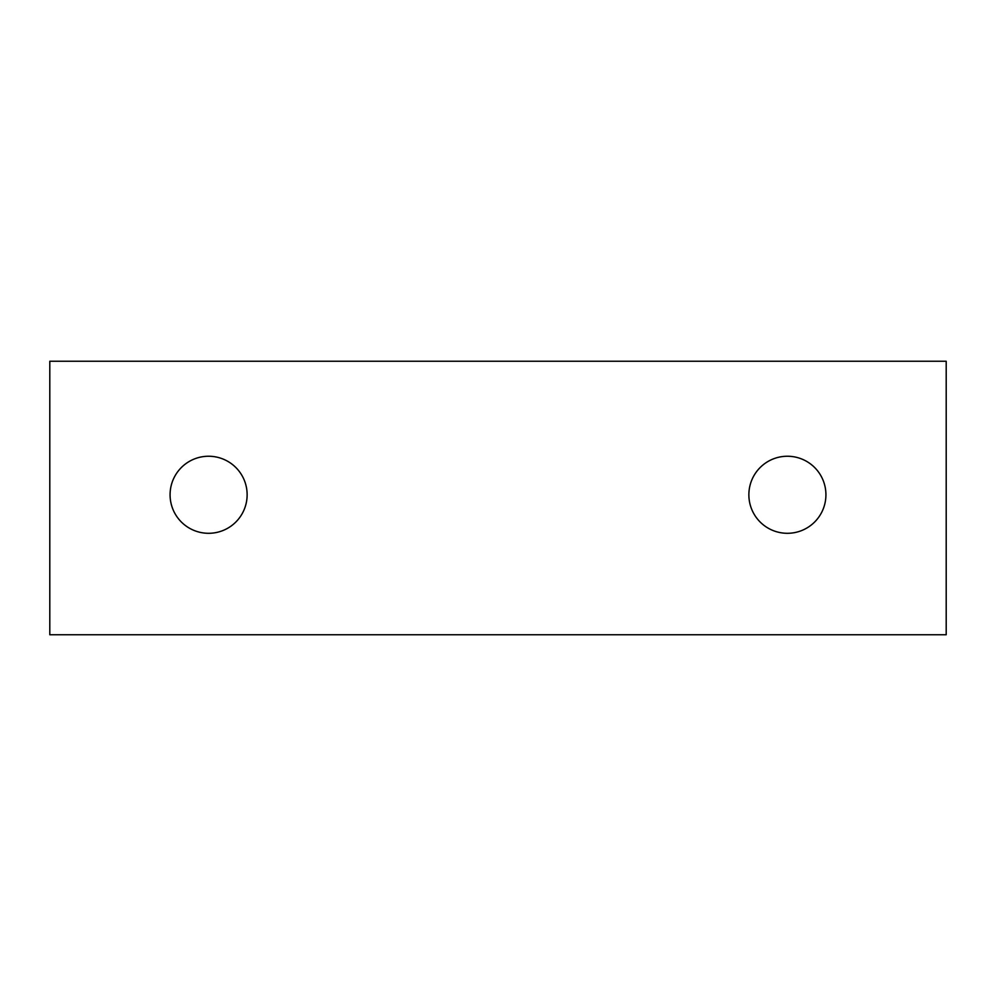 <?xml version="1.0" encoding="UTF-8"?>
<svg xmlns="http://www.w3.org/2000/svg" width="996" height="996" viewBox="0 0 996 996"><rect width="100%" height="100%" fill="white"/><g stroke="black" fill="none" stroke-linecap="round" stroke-linejoin="round"><path stroke-width="1.49" d="M247.133 494.763A38.52 38.52 0 0 1 208.612 533.296A38.52 38.52 0 0 1 170.079 494.763A38.52 38.52 0 0 1 208.612 456.243A38.52 38.52 0 0 1 247.133 494.763M825.921 494.763A38.52 38.52 0 0 1 787.388 533.296A38.52 38.52 0 0 1 748.868 494.763A38.52 38.52 0 0 1 787.388 456.243A38.52 38.52 0 0 1 825.921 494.763M49.8 361.249L49.8 634.751L946.2 634.751L946.2 361.249L49.8 361.249"/></g></svg>
